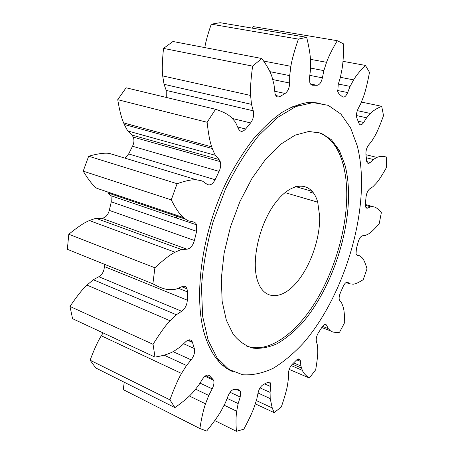 <?xml version="1.0" encoding="UTF-8"?>
<svg xmlns="http://www.w3.org/2000/svg" width="454" height="454" viewBox="0 0 454 454"><rect width="100%" height="100%" fill="white"/><g stroke="black" fill="none" stroke-linecap="round" stroke-linejoin="round"><path stroke-width="0.68" d="M366.713 161.573L370.243 162.458L373.307 159.502L376.928 157.419C379.379 156.267 382.626 156.148 386.655 157.056L386.382 167.662C382.189 175.148 378.88 180.278 376.451 183.041L372.865 186.77L369.874 188.728C367.871 190.288 366.605 192.99 366.072 196.826L365.396 203.386L365.521 206.525C365.958 208 366.73 208.505 367.848 208.046L370.731 206.837L373.875 206.905C375.957 207.228 378.449 209.118 381.354 212.591L379.221 223.629C374.646 228.964 371.162 232.352 368.767 233.787L365.305 235.53L362.632 235.745C360.794 236.154 359.307 238.259 358.161 242.056L356.373 248.724L356.061 253.814L357.377 255.33L359.846 255.846L362.269 257.917C363.745 259.523 365.254 262.923 366.798 268.11L367.002 268.882L363.234 279.647C358.632 282.615 355.249 284.125 353.087 284.193L350.04 283.903L347.9 282.428C346.379 281.701 344.79 283.08 343.133 286.565L340.386 292.847C339.223 295.605 338.866 297.949 339.314 299.89L341.686 303.079L343.184 306.978C344.075 309.849 344.586 315.008 344.722 322.454L339.541 332.288C335.268 332.68 332.26 332.209 330.518 330.875L328.146 328.543L326.749 325.461C325.694 323.634 324.139 324.173 322.079 327.079L318.549 332.498C316.586 335.773 315.87 338.752 316.393 341.436L317.408 345.176L317.772 350.692C317.874 354.608 317.176 360.987 315.672 369.823L309.327 378C305.775 375.623 303.437 373.063 302.324 370.322L300.917 365.998L300.276 360.334C299.538 358.507 298.227 358.473 296.331 360.238L292.251 364.278C289.913 366.832 288.653 369.879 288.46 373.415L288.432 378.54L287.467 385.367C286.661 390.099 284.607 397.312 281.315 407L274.159 412.652L272.224 407.93L270.209 398.584L270.085 392.415L270.8 386.626L270.652 383.539C270.113 382.092 269.126 381.712 267.69 382.399L263.377 384.504C260.846 385.996 259.069 388.817 258.054 392.96L256.782 399.145L254.314 406.801C252.498 412.011 249.002 419.473 243.826 429.195L236.421 431.3C235.796 423.083 235.893 416.392 236.704 411.222L238.163 403.578L240.211 397.012L240.58 391.382L238.702 389.765L234.605 389.384C232.136 389.475 229.951 391.694 228.05 396.053L225.405 402.743L221.365 410.456C218.505 415.603 213.607 422.458 206.666 431.016L199.868 428.531C201.57 417.85 203.449 409.616 205.509 403.827L208.755 395.445L212.188 388.828C213.857 385.514 214.345 382.66 213.647 380.276L209.549 375.759C207.484 374.181 205.083 375.384 202.348 379.374L198.358 385.701L192.91 392.364C189.142 396.711 183.144 401.79 174.921 407.613L169.909 399.832C174.347 387.829 178.218 379.028 181.515 373.426L186.503 365.487L191.145 359.852C194.085 355.964 195.141 352.191 194.323 348.519L192.348 341.998C190.964 339.144 188.711 339.098 185.578 341.862L180.561 346.714L174.222 350.999C169.904 353.649 163.497 355.686 154.996 357.099L153.055 344.308C160.148 332.947 165.818 325.092 170.057 320.74L176.339 314.758L181.668 311.268C185.118 308.692 187.003 304.992 187.309 300.179L187.44 291.899L187.02 288.806C186.044 286.417 184.364 285.697 181.98 286.644L176.595 288.903C175.863 289.323 173.751 289.561 170.267 289.624C166.022 289.811 160.228 287.876 152.89 283.824L154.893 267.781C163.803 259.512 170.539 254.331 175.108 252.231C178.865 250.426 181.084 249.552 181.759 249.621L186.969 249.201C190.419 248.565 192.893 245.654 194.386 240.467L196.633 231.324L196.65 224.872L195.861 223.34L194.477 222.188L188.773 220.922C188.081 220.905 186.339 219.793 183.547 217.585C180.113 215.014 176.016 209.112 171.26 199.879L177.1 183.7C186.288 180.522 192.939 179.273 197.042 179.96C200.447 180.431 202.41 180.925 202.927 181.424L207.115 184.324C209.986 185.851 212.648 184.313 215.1 179.71L219.1 171.379C220.701 167.935 221.081 164.689 220.235 161.635L219.066 159.519L215.525 155.347C214.992 154.888 213.908 152.606 212.285 148.509L211.723 146.869C209.884 141.83 208.358 133.629 207.132 122.274L215.559 109.283C223.368 111.786 228.754 114.669 231.733 117.944C234.23 120.565 235.62 122.296 235.893 123.136L238.429 128.749C240.279 132.125 242.68 132.21 245.62 128.998L250.591 122.943C253.304 119.254 254.189 115.208 253.253 110.81L251.505 104.38L250.597 95.471C250.171 89.228 250.841 79.45 252.606 66.131L261.788 58.509C267.077 65.728 270.482 71.868 272.008 76.93L274.012 84.637L275.067 93.825C276.111 96.833 277.774 97.706 280.067 96.458L285.095 93.462C287.91 91.441 289.431 87.968 289.646 83.042L289.686 75.625L290.866 66.318C291.86 59.928 294.368 50.854 298.391 39.106L306.683 37.324C309.134 47.409 310.417 55.377 310.536 61.222L310.479 69.939L309.554 77.356L309.759 82.265C310.337 84.206 311.285 85.187 312.607 85.21L316.949 85.312C319.446 85.034 321.262 82.543 322.391 77.844L323.872 70.625L326.551 62.306C328.531 56.699 332.107 49.497 337.271 40.701L343.667 43.942C343.576 55.025 343.031 63.447 342.021 69.201L340.33 77.628L338.241 84.325L337.753 91.685L339.007 93.887L342.208 96.617C344.121 97.854 345.931 96.503 347.651 92.559L350.096 86.385L353.615 79.881C356.112 75.614 360.045 70.79 365.408 65.416L369.505 72.356C367.468 83.014 365.555 90.874 363.762 95.93L360.981 103.2L358.2 108.551C356.651 111.741 356.163 114.8 356.742 117.722L358.887 123.193C360.09 125.588 361.69 125.344 363.694 122.455L366.633 117.785L370.419 113.46C373.04 110.753 376.803 108.364 381.706 106.31L383.522 115.628C380.146 124.958 377.336 131.626 375.089 135.632L371.707 141.251L368.654 144.951C366.667 147.641 365.765 150.762 365.935 154.332L366.69 161.488C367.388 163.644 368.574 163.968 370.243 162.458M337.85 150.66L339.706 151.125M366.282 157.748L373.307 159.502M199.868 428.531L123.216 389.6L124.265 382.24M174.921 407.613L95.749 367.956L90.102 360.215C94.307 349.058 98.036 340.909 101.299 335.778L103.086 332.913M154.996 357.099L72.561 318.685L69.99 306.444C76.998 296.087 82.656 288.965 86.952 285.072L93.337 279.743L98.836 276.724C102.377 274.46 104.216 271.061 104.341 266.515L104.238 264.183M152.89 283.824L67.345 249.286L68.792 234.264C77.816 226.909 84.694 222.341 89.421 220.576C93.308 219.049 95.612 218.334 96.333 218.425L101.815 218.272C105.442 217.835 107.933 215.196 109.3 210.372L111.287 201.843L111.031 195.753L107.729 192.854L185.595 219.208M183.547 217.585L96.872 188.314C93.138 185.737 88.581 180.017 83.201 171.152L88.666 156.204C98.206 153.577 105.163 152.663 109.533 153.469L197.042 179.96M125.213 157.918L128.647 153.94L132.528 146.25C134.078 143.067 134.339 140.025 133.311 137.114L131.978 135.076L128.039 131.024C127.455 130.57 126.212 128.391 124.311 124.481L123.647 122.921C121.485 118.119 119.516 110.373 117.739 99.681L126.093 87.781L215.559 109.283M166.289 97.44L166.215 90.408L164.059 84.302L162.691 75.897C161.959 70.012 162.237 60.853 163.525 48.402L172.974 41.496L261.788 58.509M204.805 47.591C205.724 41.74 207.887 33.936 211.286 24.181L220.128 22.7L306.683 37.324M252.379 28.148L253.36 26.633L337.271 40.701M278.052 96.021L277.956 97.025M176.379 217.982L176.89 215.338M321.143 103.211L309.151 102.281C300.554 103.501 291.553 106.838 282.15 112.291C272.627 118.976 263.178 127.705 253.792 138.47C244.604 150.314 236.04 163.707 228.101 178.649C200.685 232.771 192.309 302.024 206.258 339.49C212.546 356.265 221.433 367.002 232.913 371.69M361.486 102.071L381.706 106.31M356.481 115.549L366.633 117.785M365.93 207.495L367.848 208.046M292.762 106.565L294.771 107.019M358.127 121.207L363.694 122.455M365.334 205.304L370.731 206.837M310.196 192.235L313.72 193.245M342.963 61.324L365.408 65.416M338.332 84.035L350.096 86.385M357.003 255.21L357.377 255.33M337.532 90.494L347.651 92.559M356.504 254.773L359.846 255.846M346.061 282.53L350.04 283.903M347.145 282.167L347.9 282.428M310.593 68.083L323.872 70.625M309.804 75.358L322.391 77.844M322.55 326.392L328.146 328.543M324.496 324.599L326.749 325.461M211.286 24.181L298.391 39.106M269.858 71.647L289.686 75.625M272.86 79.575L289.646 83.042M289.192 369.397L309.327 378M293.642 362.933L300.917 365.998M296.717 359.869L300.474 361.435M163.525 48.402L252.606 66.131M164.059 84.302L251.505 104.38M166.215 90.408L253.253 110.81M255.358 403.89L274.159 412.652M260.046 387.881L270.085 392.415M222.267 364.937L224.117 365.765M264.688 383.897L270.8 386.626M117.739 99.681L207.132 122.274M128.039 131.024L215.525 155.347M131.978 135.076L219.066 159.519M214.759 420.574L236.421 431.3M227.131 398.368L238.163 403.578M88.666 156.204L177.1 183.7M230.093 392.296L240.211 397.012M83.201 171.152L171.26 199.879M101.815 218.272L186.969 249.201M96.333 218.425L181.759 249.621M195.68 389.209L208.755 395.445M68.792 234.264L154.893 267.781M199.998 383.097L212.188 388.828M98.836 276.724L181.668 311.268M90.102 360.215L169.909 399.832M93.337 279.743L176.339 314.758M164.121 355.176L186.503 365.487M69.99 306.444L153.055 344.308M173.031 351.629L191.145 359.852M319.695 216.513C320.172 239.286 309.753 268.178 295.248 284.045C280.81 300.026 263.802 299.958 257.605 280.935C250.676 260.67 259.824 221.904 276.77 201.094C293.619 180.005 312.312 182.145 317.715 202.172L319.695 216.513M361.515 184.534C361.639 170.415 360.209 157.504 357.23 145.802L350.579 127.869L340.875 114.062L328.265 105.345L313.078 102.604L295.872 106.548L277.428 117.552L258.757 135.525C246.533 150.773 235.439 168.627 225.462 189.085L213.176 221.558C206.871 244.116 202.978 266.027 201.48 287.297L202.637 316.256L208.17 340.313L217.143 357.945L228.924 369.442L242.731 374.76C252.662 375.379 262.872 373.188 273.359 368.2C283.795 361.804 293.914 353.308 303.715 342.713C337.464 303.482 360.822 238.917 361.515 184.534M246.579 346.05C267.69 353.734 294.561 334.853 314.333 303.715C334.121 272.355 346.703 230.269 346.765 194.584C346.748 183.592 345.539 173.593 343.15 164.581C338.423 146.965 329.683 136.087 316.932 131.955M348.547 195.084C348.541 184.08 347.35 174.069 344.978 165.052L339.45 150.632L331.437 139.753L321.131 133.153L308.851 131.467L295.083 135.156L280.481 144.389L265.834 158.991L252.027 178.354L239.967 201.463L230.456 226.915L224.117 253.111L221.319 278.381L222.137 301.189L226.364 320.28L233.208 334.257C238.952 341.374 245.569 345.999 253.048 348.15C260.846 348.899 268.927 347.389 277.286 343.621C285.651 338.701 293.8 332.016 301.74 323.577C329.184 292.257 348.439 238.986 348.547 195.084M339.189 153.407L341.039 153.872M335.937 147.289L337.799 147.749M365.981 154.712L376.928 157.419M357.309 110.628L370.419 113.46M290.248 107.723L292.257 108.177M365.317 204.482L373.875 206.905M296.53 105.073L298.528 105.521M340.415 77.316L353.615 79.881M310.423 59.321L326.551 62.306M310.53 84.007L316.949 85.312M311.677 85.023L312.607 85.21M321.801 327.516L330.518 330.875M263.7 61.069L290.866 66.318M274.653 91.214L285.095 93.462M275.822 95.533L280.067 96.458M291.133 365.578L302.324 370.322M162.691 75.897L250.597 95.471M232.261 118.466L250.591 122.943M237.641 127.001L245.62 128.998M258.042 393.028L270.209 398.584M217.619 360.136L219.481 360.964M124.311 124.481L212.285 148.509M132.528 146.25L219.1 171.379M128.647 153.94L215.1 179.71M224.219 405.24L236.704 411.222M111.287 201.843L196.633 231.324M109.3 210.372L194.386 240.467M189.352 395.99L205.509 403.827M89.421 220.576L175.108 252.231M205.73 375.719L212.835 378.999M207.949 375.021L209.549 375.759M178.218 288.222L187.44 291.899M104.341 266.515L187.309 300.179M101.299 335.778L181.515 373.426M86.952 285.072L170.057 320.74M183.609 343.763L194.323 348.519M187.644 340.307L192.485 342.429M341.612 155.172L339.762 154.706M312.284 191.361L295.616 186.611M301.399 367.978L292.37 364.165M255.216 348.479L253.411 347.713M300.276 360.334L297.62 359.233M272.224 407.93L256.397 400.604M270.652 383.539L267.883 382.308M211.723 146.869L123.647 122.921M220.235 161.635L133.311 137.114M240.58 391.382L236.806 389.64M196.65 224.872L111.031 195.753M213.647 380.276L204.97 376.264M187.02 288.806L181.776 286.729M192.348 341.998L188.058 340.114M317.715 202.172L284.987 192.615M208.17 340.313L206.258 339.49M344.978 165.052L343.15 164.581"/></g></svg>
